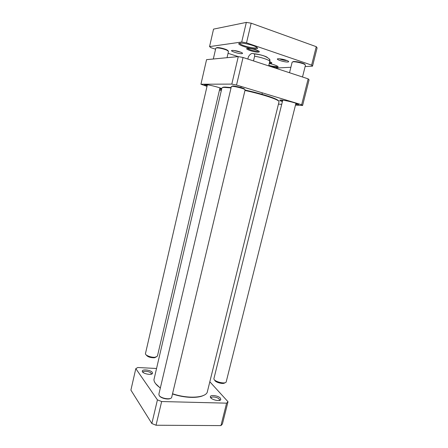 <?xml version="1.0" encoding="UTF-8"?>
<svg xmlns="http://www.w3.org/2000/svg" width="448" height="448" viewBox="0 0 448 448"><rect width="100%" height="100%" fill="white"/><g stroke="black" fill="none" stroke-linecap="round" stroke-linejoin="round"><path stroke-width="0.67" d="M135.811 368.637L130.894 390.102L151.85 423.522L156.038 425.236L220.948 425.6L222.398 424.015L228.01 401.727L226.593 403.161L161.644 401.537L157.422 399.874L135.811 368.637L137.771 367.511L156.386 368.48M209.955 381.909L228.01 401.727M220.394 398.149C218.294 395.556 210.039 394.492 210.358 396.872C210.146 399.375 219.794 401.957 220.786 399.661L220.394 398.149M152.286 372.35C150.73 369.925 141.954 368.939 142.313 371.252C142.15 373.57 151.592 375.598 152.46 373.436L152.286 372.35M143.102 372.439L143.108 372.193C143.298 370.507 149.951 371.392 151.127 373.251L151.222 374.186M211.159 398.199L211.165 397.874C211.389 396.166 217.638 397.124 219.223 399.101L219.464 400.422M157.422 399.874L151.85 423.522M226.593 403.161L220.948 425.6M161.644 401.537L156.038 425.236M247.856 59.063L248.388 56.812C250.264 53.749 252.112 52.763 253.926 53.855C254.565 54.034 254.789 54.83 254.615 56.241L253.495 60.917M268.71 65.906L269.926 60.469L269.304 59.058M207.004 86.38L200.934 84.224L231.801 84.101L236.527 85.047L301.655 104.737L302.602 105.476L309.07 79.8L308.168 78.859L301.655 104.737M308.168 78.859L243.046 57.484L238.274 56.61L206.562 59.651L200.934 84.224M221.312 90.58L219.486 90.042M243.046 57.484L236.527 85.047M238.274 56.61L231.801 84.101M302.602 105.476L295.478 105.078M281.719 104.317L278.443 104.132M297.808 103.998L295.764 103.947M295.574 104.709C298.558 105.05 299.326 104.826 297.881 104.037C295.322 102.659 284.631 100.117 281.081 100.033L280.65 100.027C278.992 100.094 279.569 100.632 282.38 101.64M282.565 100.873L280.734 100.027M221.766 88.642C219.061 87.226 208.09 84.538 205.302 84.61L205.251 84.61C203.829 84.672 204.428 85.187 207.06 86.15M219.671 89.264L221.581 89.449M221.262 88.648L219.839 88.53M207.228 85.417L205.498 84.616M159.522 395.959C160.983 398.339 168.454 399.963 170.57 398.367M244.597 89.348L244.227 88.766C242.346 87.746 234.786 85.91 232.646 85.954L232.058 86.307M159.208 395.534L158.866 394.262L231.375 86.475L232.126 86.307C234.41 86.257 242.519 88.222 244.535 89.314L245.123 89.807L171.634 397.533C170.621 400.014 160.994 398.474 159.208 395.534M278.718 101.108C278.69 100.694 277.962 100.117 276.522 99.383C271.813 96.942 257.93 92.792 245.067 90.054M231.123 87.556L225.215 87.069C223.602 87.063 222.69 87.248 222.477 87.606M155.618 383.667L160.322 388.102M172.525 393.977C184.29 398.014 198.184 398.49 203.879 395.254M160.356 387.94C156.246 385.067 154.106 382.318 153.938 379.697L221.911 88.032C222.018 87.606 222.953 87.394 224.717 87.399L231.028 87.942M244.966 90.462C258.009 93.246 272.054 97.44 276.819 99.91C278.393 100.705 279.132 101.315 279.031 101.746L207.178 392.482C204.596 398.02 187.426 398.877 172.581 393.753M311.623 65.122L312.502 66.17L317.106 47.874L316.26 46.682L311.623 65.122L246.512 42.851L251.16 23.19L246.333 22.4L213.55 29.12L209.546 46.614L241.718 42.006L246.512 42.851M316.26 46.682L251.16 23.19M241.718 42.006L246.333 22.4M215.572 49.202L211.114 47.746L209.546 46.614M238.202 56.616L228.06 53.295M312.502 66.17L305.122 66.55M290.875 67.278L275.313 68.074M240.94 52.254L233.537 50.428M241.937 53.648C242.726 53.547 242.76 53.267 242.038 52.797C238.952 51.341 235.715 50.546 232.316 50.4C228.553 50.602 238.868 54.068 241.937 53.648M287.095 60.564C284.39 60.463 281.809 59.858 279.35 58.761M287.834 61.998C288.859 61.908 288.96 61.594 288.131 61.068C284.984 59.623 281.669 58.85 278.197 58.755C274.327 58.996 284.29 62.328 287.834 61.998M258.714 51.055L258.121 51.218C255.78 51.565 247.996 49.454 247.615 48.362M258.541 52.114C259.554 51.985 259.599 51.621 258.67 51.027C255.186 49.381 251.513 48.49 247.666 48.356C243.113 48.608 254.8 52.618 258.541 52.114M271.214 62.356L269.55 62.446M269.36 63.218L271.034 63.286C271.998 63.202 272.087 62.916 271.314 62.412L269.735 61.684M257.057 47.482L256.004 47.914C252.179 48.53 239.31 44.85 239.73 43.249M256.435 48.832C257.947 48.619 257.986 48.059 256.547 47.135C253.618 45.231 243.807 42.829 240.341 43.176C233.352 43.551 250.874 49.65 256.435 48.832M270.99 66.657L276.97 67.362C278.348 67.267 278.505 66.875 277.441 66.186C275.761 65.234 273.045 64.333 269.298 63.482M277.626 66.304L276.601 66.573C274.736 66.618 272.143 66.226 268.834 65.402M305.11 64.702L304.5 63.98C301.034 62.406 297.394 61.578 293.569 61.488L292.684 61.869M302.506 77L305.458 65.223L304.791 64.49C302.758 63.19 295.484 61.533 293.07 61.818L292.135 62.182L289.526 72.738M295.938 103.258L226.184 381.931C225.271 384.563 213.461 381.422 213.903 378.672L282.738 100.184M224.823 382.76C223.67 384.642 214.833 382.29 214.704 380.072M228.166 50.87L226.442 49.61C222.902 48.283 219.789 47.594 217.095 47.555L216.328 47.897M227.035 57.686L228.508 51.363L226.643 50.07C222.846 48.647 219.509 47.914 216.619 47.869L215.807 48.177L213.315 59.007M219.979 87.92L157.433 356.115L155.142 357.246C151.469 357.711 145.197 355.393 145.443 353.679L207.368 84.806M156.111 357.078L154.302 357.795C150.153 357.745 147.465 356.793 146.233 354.934M269.825 61.298C269.276 59.948 260.982 57.17 254.615 56.241M267.366 57.445C265.737 56.034 257.482 53.805 253.753 53.777M151.262 374.125L152.46 373.436M143.097 372.372L142.313 371.252M219.537 400.322L220.786 399.661M211.142 398.076L210.358 396.872M241.142 86.442L240.873 87.573M262.315 92.842L261.968 94.27M253.932 53.855C258.283 54.309 261.89 55.104 264.751 56.241C268.649 58.106 270.374 59.517 269.926 60.469M232.646 85.954L232.126 86.307M244.227 88.766L244.535 89.314M225.215 87.069L224.717 87.399M276.522 99.383L276.819 99.91M293.569 61.488L293.07 61.818M304.5 63.98L304.791 64.49M217.095 47.555L216.619 47.869M227.64 50.204L227.92 50.702"/></g></svg>
